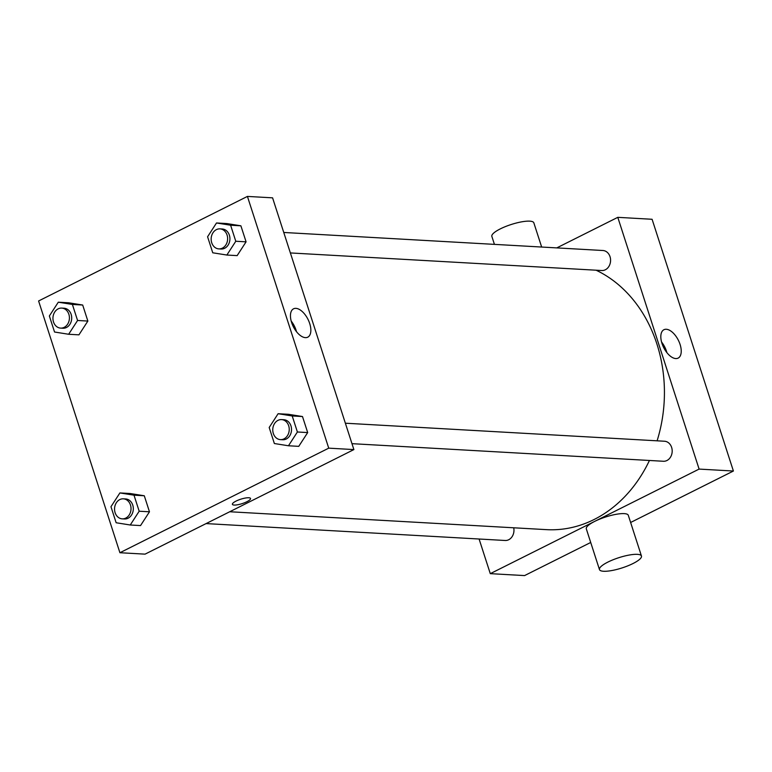 <?xml version="1.0" encoding="UTF-8"?>
<svg xmlns="http://www.w3.org/2000/svg" width="772" height="772" viewBox="0 0 772 772"><rect width="100%" height="100%" fill="white"/><g stroke="black" fill="none" stroke-linecap="round" stroke-linejoin="round"><path stroke-width="1.16" d="M556.766 247.899L617.793 217.337L652.089 219.277L733.4 471.026L630.618 522.49M590.715 542.475L524.574 575.584L490.288 573.654L479.094 539.01M283.758 232.469L602.913 250.504A10.026 8.231 93.2 0 1 610.565 260.975A10.026 8.231 93.2 0 1 601.774 270.528L290.368 252.936M206.085 523.59L505.168 540.487A10.026 8.231 -86.8 0 0 513.718 527.797M617.793 217.337L699.104 469.087L490.288 573.654M345.364 423.21L664.518 441.237A10.026 8.231 93.2 0 1 672.171 451.716A10.026 8.231 93.2 0 1 663.38 461.26L351.974 443.668M596.081 270.2A134.367 110.319 93.2 0 1 657.097 440.822M649.435 460.469A134.367 110.319 93.2 0 1 546.46 529.64L229.728 511.749M675.751 358.565A15.865 8.193 -116.6 0 1 662.752 345.518A15.865 8.193 -116.6 0 1 663.92 329.731A15.865 8.193 -116.6 0 1 678.356 340.249A15.865 8.193 -116.6 0 1 678.125 358.112A15.865 8.193 -116.6 0 1 675.751 358.565M699.104 469.087L733.4 471.026M599.468 569.582L586.315 528.859A22.06 5.365 -17.9 0 1 599.902 519.054A22.06 5.365 -17.9 0 1 624.201 513.621A22.06 5.365 -17.9 0 1 628.302 515.3L641.455 556.023A22.06 5.365 162.1 0 0 637.354 554.344A22.06 5.365 162.1 0 0 613.055 559.777A22.06 5.365 162.1 0 0 599.468 569.582A22.06 5.365 162.1 0 0 622.107 567.912A22.06 5.365 162.1 0 0 641.455 556.023M666.892 352.64A15.865 8.193 63.4 0 0 661.565 342.006M494.427 244.377L491.851 236.386A22.06 5.365 -17.9 0 1 511.189 224.507A22.06 5.365 -17.9 0 1 533.838 222.828L541.654 247.04M247.426 196.416L272.574 197.835L353.885 449.584L145.059 554.142L119.911 552.723L38.6 300.974L247.426 196.416L328.737 448.156L119.911 552.723M278.113 413.715L288.4 414.294L302.499 416.542L307.681 432.571L298.754 446.351L288.467 445.772L274.359 443.524L269.187 427.495L278.113 413.715L292.212 415.963L297.394 431.992L288.467 445.772M58.296 302.199L68.583 302.778L82.681 305.027L87.863 321.065L78.937 334.845L68.65 334.266L54.542 332.018L49.36 315.98L58.296 302.199L72.394 304.448L77.576 320.476L68.65 334.266M119.901 492.932L130.188 493.52L144.287 495.769L149.469 511.797L140.543 525.578L130.256 524.999L116.147 522.75L110.965 506.721L119.901 492.932L134 495.18L139.182 511.218L130.256 524.999M216.507 222.973L226.794 223.562L240.893 225.81L246.075 241.839L237.149 255.619L226.862 255.04L212.754 252.791L207.581 236.763L216.507 222.973L230.606 225.221L235.788 241.26L226.862 255.04M328.737 448.156L353.885 449.584M295.917 308.356A15.865 8.193 -116.6 0 1 308.925 321.403A15.865 8.193 -116.6 0 1 307.758 337.181A15.865 8.193 -116.6 0 1 293.321 326.662A15.865 8.193 -116.6 0 1 293.553 308.81A15.865 8.193 -116.6 0 1 295.917 308.356M250.533 498.48A9.525 2.316 -17.9 0 1 246.895 501.713A9.525 2.316 -17.9 0 1 237.708 504.753A9.525 2.316 -17.9 0 1 232.401 504.338A9.525 2.316 -17.9 0 1 240.758 499.204A9.525 2.316 -17.9 0 1 250.533 498.48A9.525 2.316 -17.9 0 1 246.895 501.713A9.525 2.316 -17.9 0 1 237.708 504.753A9.525 2.316 -17.9 0 1 232.401 504.338M291.198 321.075A15.865 8.193 -116.6 0 1 296.525 331.719M218.833 248.893L221.12 249.018A10.026 8.231 -86.8 0 0 229.902 239.474A10.026 8.231 -86.8 0 0 222.249 228.995L219.962 228.869A10.026 8.231 -86.8 0 0 216.411 229.622A10.026 8.231 -86.8 0 0 211.248 240.613A10.026 8.231 -86.8 0 0 218.833 248.893A10.026 8.231 -86.8 0 0 227.615 239.339A10.026 8.231 -86.8 0 0 219.962 228.869M226.794 223.562L240.893 225.81L246.075 241.839L237.149 255.619M230.606 225.221L240.893 225.81M235.788 241.26L246.075 241.839M280.439 439.625L282.726 439.75A10.026 8.231 -86.8 0 0 291.507 430.207A10.026 8.231 -86.8 0 0 283.855 419.727L281.568 419.601A10.026 8.231 -86.8 0 0 278.017 420.354A10.026 8.231 -86.8 0 0 272.854 431.345A10.026 8.231 -86.8 0 0 280.439 439.625A10.026 8.231 -86.8 0 0 289.22 430.081A10.026 8.231 -86.8 0 0 281.568 419.601M288.4 414.294L302.499 416.542L307.681 432.571L298.754 446.351M292.212 415.963L302.499 416.542M297.394 431.992L307.681 432.571M60.621 328.11L62.908 328.245A10.026 8.231 -86.8 0 0 71.69 318.691A10.026 8.231 -86.8 0 0 64.037 308.221L61.75 308.096A10.026 8.231 -86.8 0 0 58.189 308.848A10.026 8.231 -86.8 0 0 53.036 319.83A10.026 8.231 -86.8 0 0 60.621 328.11A10.026 8.231 -86.8 0 0 69.403 318.566A10.026 8.231 -86.8 0 0 61.75 308.096M68.583 302.778L82.681 305.027L87.863 321.065L78.937 334.845M72.394 304.448L82.681 305.027M77.576 320.476L87.863 321.065M122.227 518.852L124.514 518.977A10.026 8.231 -86.8 0 0 133.295 509.433A10.026 8.231 -86.8 0 0 125.643 498.953L123.356 498.828A10.026 8.231 -86.8 0 0 119.795 499.581A10.026 8.231 -86.8 0 0 114.642 510.572A10.026 8.231 -86.8 0 0 122.227 518.852A10.026 8.231 -86.8 0 0 131.008 509.298A10.026 8.231 -86.8 0 0 123.356 498.828M130.188 493.52L144.287 495.769L149.469 511.797L140.543 525.578M134 495.18L144.287 495.769M139.182 511.218L149.469 511.797"/></g></svg>
